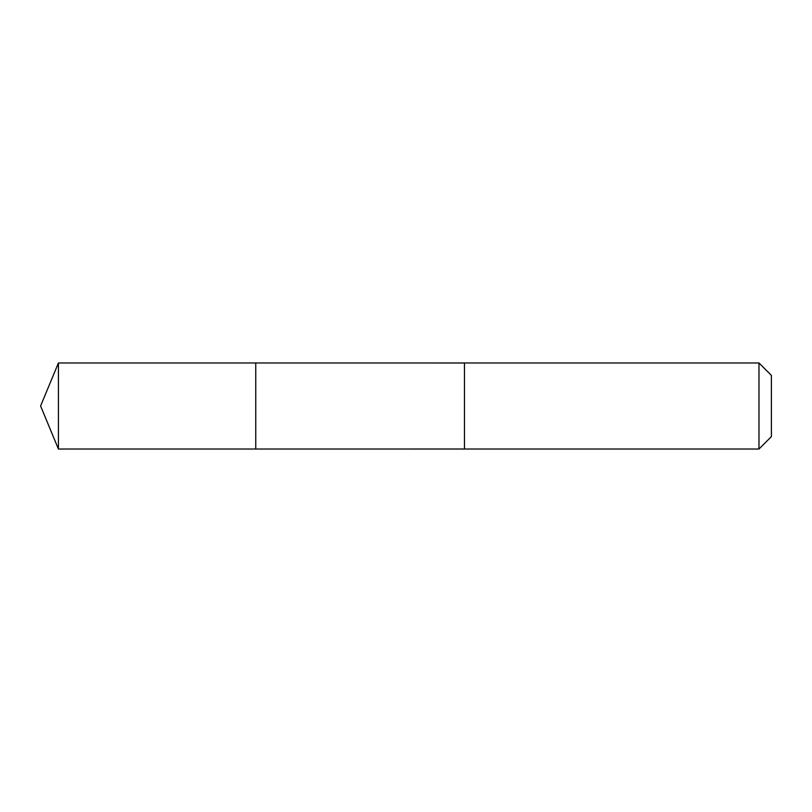 <?xml version="1.0" encoding="UTF-8"?>
<svg xmlns="http://www.w3.org/2000/svg" width="812" height="812" viewBox="0 0 812 812"><rect width="100%" height="100%" fill="white"/><g stroke="black" fill="none" stroke-linecap="round" stroke-linejoin="round"><path stroke-width="0.61" stroke-dasharray="4.06 3.04" d="M255.75 376.748L255.75 449.026L255.75 376.748M58.423 449.026L58.423 362.974M464.464 376.748L464.464 449.026L464.464 376.748M758.976 449.026L758.976 362.974M771.4 436.602L771.4 375.398"/><path stroke-width="1.22" d="M255.75 449.026L255.75 362.974L58.423 362.974L58.423 449.026L255.75 449.026L255.75 362.974L464.464 362.984L464.464 449.016L58.423 449.026L40.6 406L58.423 449.026M464.464 435.252L464.464 449.026L758.976 449.026L758.976 362.974L464.464 362.974L464.464 435.252M758.976 362.974L771.4 375.398L771.4 436.602L758.976 449.026M40.6 406L58.423 362.974"/></g></svg>

